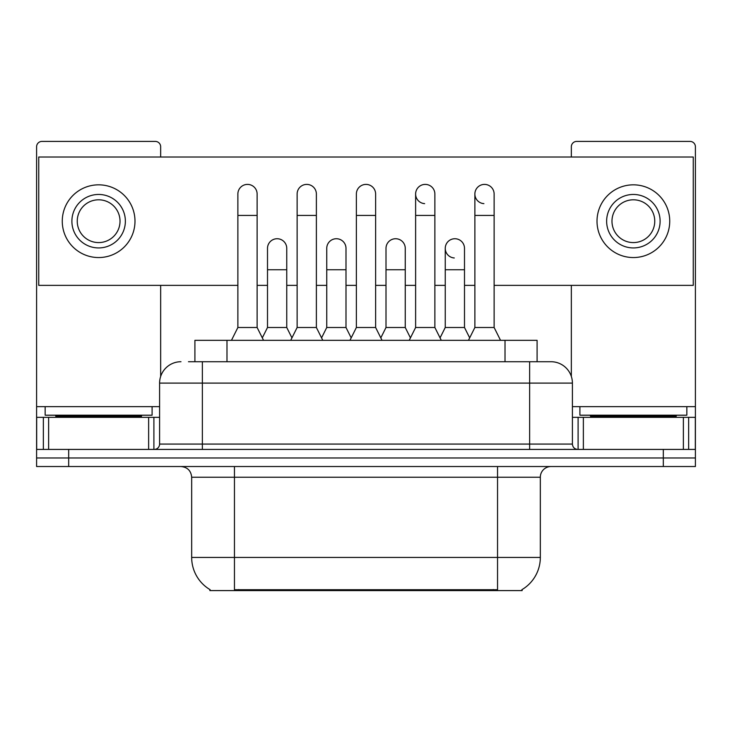 <?xml version="1.0" encoding="UTF-8"?>
<svg xmlns="http://www.w3.org/2000/svg" width="732" height="732" viewBox="0 0 732 732"><rect width="100%" height="100%" fill="white"/><g stroke="black" fill="none" stroke-linecap="round" stroke-linejoin="round"><path stroke-width="1.1" d="M194.904 361.718L194.904 340.334L537.096 340.334L537.096 361.718M522.145 589.544L522.145 590.587L209.855 590.587L209.855 589.544M210.175 589.727A37.433 37.433 0 0 1 191.674 557.436L234.45 557.436L234.45 589.727L497.55 589.727L497.55 557.436L540.326 557.436L540.326 477.227A10.696 10.696 0 0 1 551.022 466.531M191.674 557.436L191.674 477.227C191.043 470.731 187.474 467.162 180.978 466.531M521.824 589.727A37.433 37.433 0 0 0 540.326 557.436M68.68 466.531L695.4 466.531L695.4 457.976L36.6 457.976L36.6 466.531L68.68 466.531L68.68 457.976L36.6 457.976L36.6 417.332L48.632 417.332L48.632 449.421M188.957 361.718L551.022 361.718A21.393 21.393 0 0 1 572.406 383.111L572.406 444.068C572.726 447.316 574.51 449.1 577.758 449.421M188.472 361.718L202.371 361.718L202.371 383.111L159.594 383.111L159.594 444.068A5.344 5.344 0 0 1 154.242 449.421M180.978 361.718A21.393 21.393 0 0 0 159.594 383.111M663.32 466.531L663.32 457.976L695.4 457.976L695.4 417.332L695.4 449.421L36.6 449.421M663.32 449.421L663.32 457.976L68.68 457.976L68.68 449.421M572.406 383.111L529.629 383.111L529.629 361.718L551.022 361.718M231.458 340.334L237.873 327.497L257.124 327.497L263.547 340.334M257.124 327.497L257.124 194.026A9.626 9.626 0 0 0 247.498 184.4A9.626 9.626 0 0 1 248.102 184.418M237.873 327.497L237.873 215.418L257.124 215.418M237.873 215.418L237.873 194.026A9.626 9.626 0 0 1 247.498 184.4M262.312 337.873L267.5 327.497L286.752 327.497L291.94 337.873M286.752 327.497L286.752 248.358A9.626 9.626 0 0 0 277.73 238.751A9.626 9.626 0 0 1 286.752 248.358M267.5 327.497L267.5 269.751L286.752 269.751M267.5 269.751L267.5 248.358A9.626 9.626 0 0 1 277.73 238.751M290.705 340.334L297.128 327.497L316.38 327.497L322.794 340.334M316.38 327.497L316.38 194.026A9.626 9.626 0 0 0 306.754 184.4A9.626 9.626 0 0 1 307.358 184.418M297.128 327.497L297.128 215.418L316.38 215.418M297.128 215.418L297.128 194.026A9.626 9.626 0 0 1 306.754 184.4M349.96 340.334L356.374 327.497L375.626 327.497L382.04 340.334M375.626 327.497L375.626 194.026A9.626 9.626 0 0 0 366 184.4A9.626 9.626 0 0 1 366.604 184.418M356.374 327.497L356.374 215.418L375.626 215.418M356.374 215.418L356.374 194.026A9.626 9.626 0 0 1 366 184.4M409.206 340.334L415.62 327.497L434.872 327.497L441.295 340.334M434.872 327.497L434.872 194.026A9.626 9.626 0 0 0 425.246 184.4A9.626 9.626 0 0 0 415.63 193.724A9.626 9.626 0 0 0 424.642 203.633M415.62 327.497L415.62 215.418L434.872 215.418M415.62 215.418L415.62 194.026A9.626 9.626 0 0 1 425.85 184.418M468.453 340.334L474.876 327.497L494.127 327.497L500.542 340.334M494.127 327.497L494.127 194.026A9.626 9.626 0 0 0 484.502 184.4A9.626 9.626 0 0 0 474.876 193.724A9.626 9.626 0 0 0 483.898 203.633M474.876 327.497L474.876 215.418L494.127 215.418M474.876 215.418L474.876 194.026A9.626 9.626 0 0 1 485.106 184.418M321.568 337.873L326.747 327.497L345.998 327.497L351.186 337.873M345.998 327.497L345.998 248.358A9.626 9.626 0 0 0 336.976 238.751A9.626 9.626 0 0 1 345.998 248.358M326.747 327.497L326.747 269.751L345.998 269.751M326.747 269.751L326.747 248.358A9.626 9.626 0 0 1 336.976 238.751M380.814 337.873L386.002 327.497L405.253 327.497L410.432 337.873M405.253 327.497L405.253 248.358A9.626 9.626 0 0 0 396.232 238.751A9.626 9.626 0 0 1 405.253 248.358M386.002 327.497L386.002 269.751L405.253 269.751M386.002 269.751L386.002 248.358A9.626 9.626 0 0 1 396.232 238.751M440.06 337.873L445.248 327.497L464.5 327.497L469.688 337.873M464.5 327.497L464.5 248.358A9.626 9.626 0 0 0 455.478 238.751A9.626 9.626 0 0 1 464.5 248.358M445.248 327.497L445.248 269.751L464.5 269.751M445.248 269.751L445.248 248.358A9.626 9.626 0 0 1 455.478 238.751M152.1 406.644L45.155 406.644L45.155 415.2L152.1 415.2L152.1 406.644L159.594 406.644M141.413 417.332L141.413 416.27A1.071 1.071 0 0 1 142.475 415.2M141.413 416.27L55.852 416.27A1.071 1.071 0 0 0 54.781 415.2M55.852 416.27L55.852 417.332M686.845 406.644L579.9 406.644L579.9 415.2L686.845 415.2L686.845 406.644L695.4 406.644L695.4 417.332L688.638 417.332L688.638 449.421M676.148 417.332L676.148 416.27A1.071 1.071 0 0 1 677.219 415.2M676.148 416.27L590.587 416.27A1.071 1.071 0 0 0 589.525 415.2M590.587 416.27L590.587 417.332M148.633 449.421L148.633 417.332L48.632 417.332M160.656 157.023L160.656 146.757A5.344 5.344 0 0 0 155.312 141.413L41.944 141.413A5.344 5.344 0 0 0 36.6 146.757L36.6 417.332M160.656 285.361L160.656 376.431M148.633 417.332L159.594 417.332M683.368 449.421L683.368 417.332L583.367 417.332L583.367 449.421M695.4 406.644L695.4 146.757A5.344 5.344 0 0 0 690.056 141.413L576.688 141.413A5.344 5.344 0 0 0 571.344 146.757L571.344 157.023M571.344 285.361L571.344 376.431M572.406 417.332L583.367 417.332M683.368 417.332L688.638 417.332M454.874 238.733A9.626 9.626 0 0 0 445.257 248.057A9.626 9.626 0 0 0 454.27 257.966M494.127 285.361L693.259 285.361L693.259 157.023L38.741 157.023L38.741 285.361L237.873 285.361M257.124 285.361L267.5 285.361M286.752 285.361L297.128 285.361M316.38 285.361L326.747 285.361M345.998 285.361L356.374 285.361M375.626 285.361L386.002 285.361M405.253 285.361L415.62 285.361M434.872 285.361L445.248 285.361M464.5 285.361L474.876 285.361M98.628 194.456A26.736 26.736 0 0 0 71.892 221.192A26.736 26.736 0 0 0 98.628 247.928A26.736 26.736 0 0 0 125.364 221.192A26.736 26.736 0 0 0 98.628 194.456M98.628 199.799A21.393 21.393 0 0 0 77.244 221.192A21.393 21.393 0 0 0 98.628 242.585A21.393 21.393 0 0 0 120.021 221.192A21.393 21.393 0 0 0 98.628 199.799M98.628 257.554A36.362 36.362 0 0 0 134.99 221.192A36.362 36.362 0 0 0 98.628 184.83A36.362 36.362 0 0 0 62.266 221.192A36.362 36.362 0 0 0 98.628 257.554M633.372 194.456A26.736 26.736 0 0 0 606.636 221.192A26.736 26.736 0 0 0 633.372 247.928A26.736 26.736 0 0 0 660.108 221.192A26.736 26.736 0 0 0 633.372 194.456M633.372 199.799A21.393 21.393 0 0 0 611.979 221.192A21.393 21.393 0 0 0 633.372 242.585A21.393 21.393 0 0 0 654.756 221.192A21.393 21.393 0 0 0 633.372 199.799M633.372 257.554A36.362 36.362 0 0 0 669.734 221.192A36.362 36.362 0 0 0 633.372 184.83A36.362 36.362 0 0 0 597.01 221.192A36.362 36.362 0 0 0 633.372 257.554M493.267 590.587L493.267 589.544M238.733 590.587L238.733 589.544M226.984 361.718L226.984 340.334M505.016 361.718L505.016 340.334M497.55 466.531L497.55 477.227L191.674 477.227M540.326 477.227L497.55 477.227L497.55 557.436L234.45 557.436L234.45 466.531M202.371 449.421L202.371 444.068L572.406 444.068M159.594 444.068L202.371 444.068L202.371 383.111L529.629 383.111L529.629 449.421M45.155 406.644L36.6 406.644M153.894 417.332L153.894 449.421M36.682 417.332L36.682 449.421M43.362 449.421L43.362 417.332M579.9 406.644L572.406 406.644M695.318 449.421L695.318 417.332M578.106 449.421L578.106 417.332"/></g></svg>
